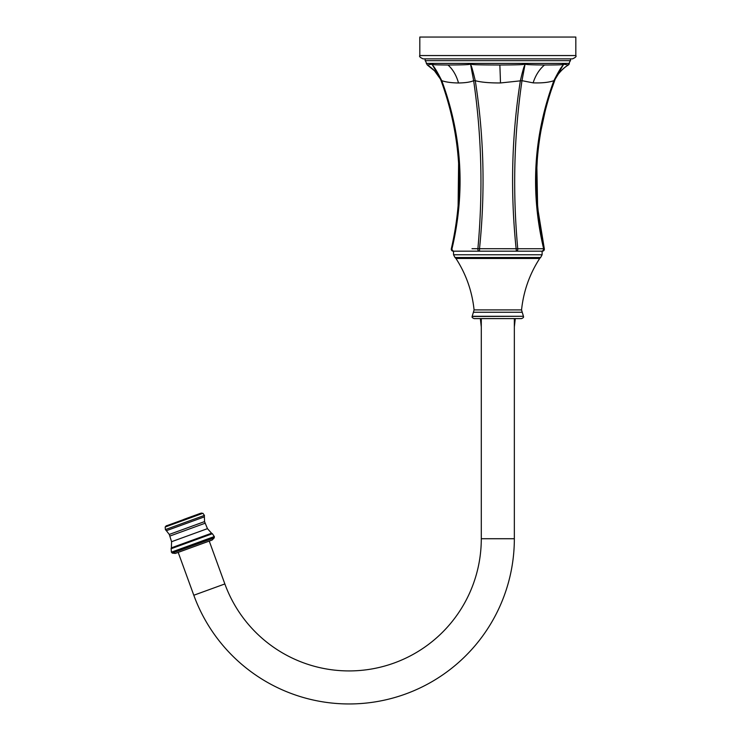 <?xml version="1.0" encoding="UTF-8"?>
<svg xmlns="http://www.w3.org/2000/svg" width="741" height="741" viewBox="0 0 741 741"><rect width="100%" height="100%" fill="white"/><g stroke="black" fill="none" stroke-linecap="round" stroke-linejoin="round"><path stroke-width="1.11" d="M497.813 37.05L575.822 37.05L575.822 55.556L419.814 55.556L419.814 37.05L497.813 37.05M575.822 55.556C576.646 56.39 575.544 57.492 572.515 58.863L423.12 58.863L425.139 58.863L425.139 60.669A4.696 4.696 0 0 1 426.334 63.402L569.301 63.402A2.112 2.112 0 0 1 568.319 65.004L563.651 64.18C560.335 64.476 568.291 64.93 544.505 65.004A36.355 26.37 -85.3 0 0 533.122 82.862C542.004 83.159 548.924 82.427 553.879 80.676C563.021 62.596 563.067 66.375 563.651 64.18L555.444 78.444M425.139 60.669L570.496 60.669L570.496 58.863L425.139 58.863M570.496 60.669A4.696 4.696 0 0 0 569.301 63.402L568.301 65.013A2.112 2.112 0 0 1 568.301 65.013C567.495 65.523 563.336 67.802 558.269 74.183L554.861 79.704M472.008 248.707L516.125 248.735C510.271 191.65 511.688 135.631 520.377 80.676C524.591 62.559 524.748 66.384 525.082 64.18C521.868 64.495 526.305 64.838 499.842 65.013C468.062 64.893 474.37 64.486 470.544 64.18C468.192 64.476 470.378 64.865 447.981 65.013C428.854 64.865 434.606 64.486 431.984 64.18L427.335 65.013A36.355 36.355 178.2 0 1 440.487 79.148L434.495 70.803L427.335 65.013L426.334 63.402M453.26 251.18L451.325 248.735C464.533 191.65 461.124 135.631 441.09 80.676C461.059 135.52 464.477 191.539 451.325 248.735L452.001 248.735L451.325 248.735A1.982 1.982 -90 0 0 453.26 251.18L479.492 251.18L479.51 248.735C485.364 191.65 483.947 135.631 475.259 80.676C480.881 82.251 489.292 83.011 500.49 82.955L521.979 80.676L525.082 64.18C527.166 64.495 525.934 64.8 544.505 65.004M539.911 251.18L503.917 251.18M482.187 251.18L454.381 251.18M440.182 78.426L441.09 80.686L440.173 78.416L441.09 80.686L441.756 80.676C445.869 82.103 451.445 82.872 458.494 82.983C465.422 82.872 470.47 82.103 473.647 80.676C481.678 135.631 483.086 191.65 477.889 248.735A1.982 1.408 90 0 0 479.26 251.18L542.282 251.18A1.982 1.389 90 0 0 543.635 248.735C530.158 191.65 533.566 135.631 553.879 80.676L554.546 80.686L555.463 78.416L550.544 92.199M514.763 248.735L516.125 248.735L516.366 251.18A1.982 1.408 90 0 0 517.746 248.735L544.311 248.735C531.102 191.65 534.511 135.631 554.546 80.676C534.576 135.52 531.158 191.539 544.311 248.735A1.982 1.982 -90 0 1 542.375 251.18L544.311 248.735L542.375 251.18M491.718 251.18L497.813 251.18M440.173 78.416L431.984 64.18C432.549 66.347 432.688 62.707 441.756 80.676C462.069 135.631 465.478 191.65 452.001 248.735A1.982 1.389 90 0 0 453.353 251.18M473.647 80.676L470.544 64.18C470.952 66.746 470.452 60.642 475.259 80.676L473.647 80.676M516.125 248.735L517.746 248.735C512.55 191.65 513.958 135.631 521.979 80.676L533.122 82.862M549.164 96.58L548.053 100.294M545.432 109.881L540.782 131.509M537.355 158.342L536.484 175.691M536.947 198.82L539.263 221.967M541.291 234.425L541.736 236.759M480.353 318.602L481.289 326.985L480.353 318.602M515.282 318.602L514.347 326.985L515.282 318.602M473.406 312.257L472.184 316.287L523.452 316.287L522.229 312.257L473.406 312.257L474.073 309.905C472.137 291.315 466.098 274.17 455.956 258.47L539.68 258.47L540.624 257.516L455.011 257.516L453.529 254.756L453.529 251.18M481.289 318.602L521.488 318.602L474.147 318.602L481.289 318.602L481.289 538.726A132.204 132.204 0 0 1 224.856 583.945L209.249 541.078L212.139 540.032L175.311 553.434L209.249 541.078M514.347 318.602L514.347 538.726A165.262 165.262 0 0 1 193.799 595.245L178.192 552.388M183.777 519.404L200.552 513.3L183.777 519.404M543.635 248.735L544.311 248.735L537.633 207.739L536.855 166.114M447.981 65.013A36.355 25.703 -90 0 1 458.494 82.983M499.842 65.013A36.355 0.472 -91.5 0 1 500.49 82.955M555.157 79.13A36.355 36.309 -153.5 0 1 568.217 65.013M542.106 251.18L542.106 254.756L453.529 254.756M522.229 312.257L521.553 309.905L474.073 309.905M523.452 316.287L472.165 316.5C471.785 317.259 472.452 317.954 474.147 318.602M514.347 538.726L481.289 538.726M193.799 595.245L224.856 583.945M212.139 540.032L214.242 537.846L172.292 553.11L175.311 553.434M171.43 552.221L214.334 536.604L212.371 533.715L171.134 548.553L171.393 552.165L172.292 553.11M214.316 536.54L171.393 552.165M171.069 548.748L212.371 533.715M171.134 548.553L171.375 547.84L191.465 540.522L211.556 533.214L212.195 533.603M207.461 528.648L171.579 541.708L169.272 534.437L166.364 530.695L204.377 516.857L204.553 521.599L207.461 528.648L211.556 533.214M169.902 536.049L205.109 523.239M204.553 521.599L169.272 534.437M204.377 516.857L204.423 515.403L165.382 529.611L166.364 530.695M201.533 513.041L166.086 525.943L165.178 527.018L202.914 513.281L200.552 513.3M419.814 55.556C418.989 56.39 420.091 57.492 423.12 58.863M458.605 163.085L458.105 206.572M554.546 80.686L555.463 78.416M455.956 258.47L455.011 257.516M521.553 309.905C523.498 291.315 529.537 274.17 539.68 258.47M542.106 254.756L540.624 257.516M523.47 316.5C523.841 317.259 523.183 317.954 521.488 318.602M214.242 537.846L214.334 536.604M171.375 547.84L171.579 541.708M204.423 515.403L202.914 513.281M165.178 527.018L165.382 529.611M166.086 525.943L167.003 525.508"/></g></svg>
